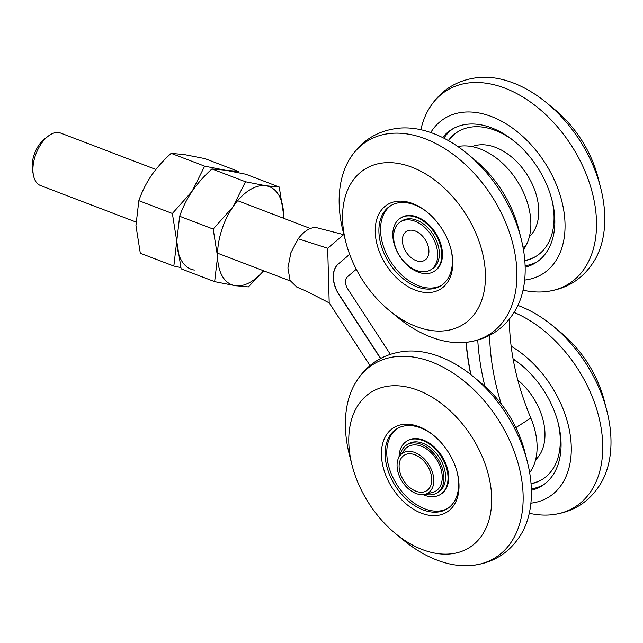 <?xml version="1.0" encoding="UTF-8"?>
<svg xmlns="http://www.w3.org/2000/svg" width="643" height="643" viewBox="0 0 643 643"><rect width="100%" height="100%" fill="white"/><g stroke="black" fill="none" stroke-linecap="round" stroke-linejoin="round"><path stroke-width="0.96" d="M33.412 175.161L32.544 170.636A22.843 12.675 -69.1 0 1 32.15 166.899A22.843 12.675 -69.1 0 1 44.697 138.832L48.354 136.043A28.099 15.593 110.9 0 0 32.93 170.564A28.099 15.593 110.9 0 0 33.412 175.161A28.099 15.593 110.9 0 0 40.573 185.562L135.906 221.988M155.895 169.463L60.627 133.069A28.099 15.593 110.9 0 0 48.354 136.043M457.84 146.548A63.022 42.004 57.5 0 1 530.845 222.357A63.022 42.004 57.5 0 1 526.006 245.489A215.437 143.598 -122.5 0 0 523.555 250.336M509.393 319.121A215.437 143.598 -122.5 0 0 530.829 418.095A63.022 42.004 57.5 0 1 537.074 445.454A63.022 42.004 57.5 0 1 529.663 472.669M489.612 335.413A215.437 143.598 -122.5 0 0 501.235 403.933M370.022 365.529L329.2 302.885L327.673 248.246L343.868 234.47M380.519 358.481L339.118 294.952A26.259 17.506 57.5 0 1 338.258 264.008L349.647 254.323M484.878 386.274A231.191 154.095 57.5 0 1 477.749 340.123M327.673 248.246L298.191 238.77C303.986 231.175 309.894 227.413 315.914 227.485L319.828 228.498M296.929 287.156L290.073 280.493L287.919 267.954L290.877 252.739L298.191 238.77M329.2 302.885L305.996 290.949L296.785 287.108M315.914 227.485L343.667 234.647M390.333 354.301L347.847 289.101A10.505 7.001 57.5 0 1 347.501 276.723L356.27 269.264M470.732 374.564A246.952 164.6 57.5 0 1 465.998 342.349M470.957 374.74A246.952 164.6 57.5 0 1 466.175 342.333M380.696 358.392L339.287 294.848A26.259 17.506 57.5 0 1 338.419 263.903L349.655 254.347M283.619 218.266A52.517 29.144 110.9 0 0 283.619 214.706A52.517 29.144 110.9 0 0 266.001 185.787A52.517 29.144 110.9 0 0 232.975 206.813A52.517 29.144 110.9 0 0 217.567 256.75A52.517 29.144 110.9 0 0 235.177 285.669A52.517 29.144 110.9 0 0 263.558 270.759M283.643 218.274L283.619 214.706L279.239 187.025L266.001 185.787L245.481 181.76L232.975 206.813L213.187 229.077L217.567 256.75L214.649 281.65L181.125 268.838L176.753 241.157A52.517 29.144 110.9 0 0 194.363 270.076M214.649 281.65L235.177 285.669L248.415 286.907L263.662 270.799M279.239 187.025L245.714 174.213L225.187 170.186L211.957 168.948C204.209 175.933 197.61 183.351 192.161 191.212C186.84 199.145 182.668 207.496 179.662 216.265L173.835 266.049L140.311 253.246L135.938 225.564L138.848 200.672C141.854 191.903 146.025 183.552 151.346 175.619C156.796 167.759 163.394 160.34 171.142 153.356L184.372 154.593L204.9 158.62L238.424 171.424L225.187 170.186L204.659 166.167L171.142 153.356M245.481 181.76L211.957 168.948M213.187 229.077L179.662 216.265M173.835 266.049L180.796 267.544M238.754 172.718L238.424 171.424M204.659 166.167L192.161 191.212L172.372 213.476L138.848 200.672M172.372 213.476L176.753 241.157M517.808 380.069A53.835 35.879 57.5 0 1 544.959 433.157A53.835 35.879 57.5 0 1 535.595 459.817M471.994 146.612A53.835 35.879 57.5 0 1 504.691 151.981A53.835 35.879 57.5 0 1 529.358 236.72M524.825 260.704A73.527 49.005 -122.5 0 0 536.383 256.099A73.527 49.005 -122.5 0 0 554.033 215.911A73.527 49.005 -122.5 0 0 551.831 199.507M524.801 260.415A73.527 49.005 -122.5 0 0 536.704 255.89M443.879 138.173A78.776 52.509 57.5 0 1 452.961 128.721M537.516 261.54A78.776 52.509 57.5 0 1 525.114 265.768M515.22 142.007A73.527 49.005 -122.5 0 0 457.406 132.048A73.527 49.005 -122.5 0 0 448.348 140.576M457.736 131.847A73.527 49.005 -122.5 0 0 448.597 140.721M442.601 137.522A78.776 52.509 57.5 0 1 451.282 129.725A78.776 52.509 57.5 0 1 491.686 127.885A78.776 52.509 57.5 0 1 550.087 193.607A78.776 52.509 57.5 0 1 535.9 262.633A78.776 52.509 57.5 0 1 525.154 267.199M430.73 132.522A91.909 61.262 57.5 0 1 491.365 116.504A91.909 61.262 57.5 0 1 562.995 206.315A91.909 61.262 57.5 0 1 524.656 280.075M420.876 129.717A114.333 76.204 57.5 0 1 427.949 110.604A114.333 76.204 57.5 0 1 504.859 88.131A114.333 76.204 57.5 0 1 594.333 201.741A114.333 76.204 57.5 0 1 543.351 291.866A114.333 76.204 57.5 0 1 523.04 290.186M427.949 110.604C439.579 90.446 456.98 79.37 480.16 77.361A114.333 76.204 57.5 0 1 513.114 82.875A114.333 76.204 57.5 0 1 546.622 102.824A114.333 76.204 57.5 0 1 600.618 187.643A114.333 76.204 57.5 0 1 595.563 258.631C583.932 278.781 566.531 289.864 543.351 291.866M546.622 102.824L554.628 109.414A91.909 61.262 57.5 0 1 598.038 177.597L600.618 187.643M531.054 483.801A73.527 49.005 -122.5 0 0 542.612 479.196A73.527 49.005 -122.5 0 0 558.06 422.604M521.457 365.103A73.527 49.005 -122.5 0 0 513.773 359.686A73.527 49.005 -122.5 0 0 513.162 359.3M531.03 483.512A73.527 49.005 -122.5 0 0 542.941 478.987M543.753 484.637A78.776 52.509 57.5 0 1 531.343 488.865M513.082 358.866A78.776 52.509 57.5 0 1 560.005 456.924A78.776 52.509 57.5 0 1 542.129 485.73A78.776 52.509 57.5 0 1 531.383 490.296M511.153 346.199A91.909 61.262 57.5 0 1 570.036 463.193A91.909 61.262 57.5 0 1 530.893 503.172M514.127 312.442A114.333 76.204 57.5 0 1 601.197 464.977A114.333 76.204 57.5 0 1 549.58 514.963A114.333 76.204 57.5 0 1 529.269 513.283M517.928 305.441A114.333 76.204 57.5 0 1 552.851 325.921A114.333 76.204 57.5 0 1 606.847 410.74A114.333 76.204 57.5 0 1 609.451 459.721A114.333 76.204 57.5 0 1 601.792 481.728C590.161 501.886 572.76 512.961 549.58 514.963M552.851 325.921L560.865 332.511A91.909 61.262 57.5 0 1 604.267 400.693L606.847 410.74M412.79 203.598A49.897 33.259 57.5 0 1 427.081 212.037A49.897 33.259 57.5 0 1 451.081 249.733A49.897 33.259 57.5 0 1 415.201 290.106A49.897 33.259 57.5 0 1 375.223 232.035A49.897 33.259 57.5 0 1 412.79 203.598M427.563 212.431A47.269 31.507 -122.5 0 0 414.502 204.82A47.269 31.507 -122.5 0 0 390.261 205.929A47.269 31.507 -122.5 0 0 381.749 247.346A47.269 31.507 -122.5 0 0 416.793 286.778A47.269 31.507 -122.5 0 0 441.034 285.669A47.269 31.507 -122.5 0 0 450.92 249.122M389.288 310.489L397.294 317.079A114.333 76.204 -122.5 0 0 430.802 337.028A114.333 76.204 -122.5 0 0 463.756 342.542C486.936 340.533 504.337 329.457 515.967 309.299A114.333 76.204 -122.5 0 0 521.023 238.312A114.333 76.204 -122.5 0 0 467.027 153.492A114.333 76.204 -122.5 0 0 433.519 133.543A114.333 76.204 -122.5 0 0 400.565 128.037C377.385 130.039 359.984 141.114 348.353 161.272A114.333 76.204 -122.5 0 0 343.298 232.26L345.878 242.307A91.909 61.262 -122.5 0 0 389.288 310.489A91.909 61.262 -122.5 0 0 416.222 326.531A91.909 61.262 -122.5 0 0 485.425 274.143A91.909 61.262 -122.5 0 0 411.769 167.172A91.909 61.262 -122.5 0 0 345.878 242.307M463.756 342.542A114.333 76.204 -122.5 0 0 514.738 252.41A114.333 76.204 -122.5 0 0 425.264 138.8A114.333 76.204 -122.5 0 0 348.353 161.272M391.097 205.422A47.269 31.507 -122.5 0 0 383.63 246.968A47.269 31.507 -122.5 0 0 418.44 285.725A47.269 31.507 -122.5 0 0 441.845 285.13M521.023 238.312L518.443 228.265A91.909 61.262 -122.5 0 0 475.032 160.083L467.027 153.492M434.218 271.33L434.877 270.912A31.515 21.002 -122.5 0 0 442.448 253.688A31.515 21.002 -122.5 0 0 427.241 223.193A31.515 21.002 -122.5 0 0 401.039 217.744L400.372 218.17A31.515 21.002 -122.5 0 0 392.809 235.394A31.515 21.002 -122.5 0 0 408.016 265.88A31.515 21.002 -122.5 0 0 434.218 271.33A31.515 21.002 -122.5 0 0 441.789 254.106A31.515 21.002 -122.5 0 0 426.582 223.611A31.515 21.002 -122.5 0 0 400.372 218.17M422.957 494.612A31.515 21.002 -122.5 0 0 440.455 494.427L441.114 494.009A31.515 21.002 -122.5 0 0 448.493 480.996A31.515 21.002 -122.5 0 0 435.247 447.922A31.515 21.002 -122.5 0 0 407.268 440.841L406.609 441.267A31.515 21.002 -122.5 0 0 399.231 454.28A31.515 21.002 -122.5 0 0 399.038 457.036M440.455 494.427A31.515 21.002 -122.5 0 0 447.833 481.414A31.515 21.002 -122.5 0 0 434.588 448.348A31.515 21.002 -122.5 0 0 406.609 441.267M425.184 429.588A49.897 33.259 57.5 0 1 433.31 435.134A49.897 33.259 57.5 0 1 457.31 472.83A49.897 33.259 57.5 0 1 415.274 510.309A49.897 33.259 57.5 0 1 381.749 448.46A49.897 33.259 57.5 0 1 425.184 429.588M433.792 435.528A47.269 31.507 -122.5 0 0 426.574 430.665A47.269 31.507 -122.5 0 0 396.498 429.026A47.269 31.507 -122.5 0 0 386.957 466.995A47.269 31.507 -122.5 0 0 417.186 507.134A47.269 31.507 -122.5 0 0 447.263 508.774A47.269 31.507 -122.5 0 0 457.157 472.219M395.517 533.586L403.523 540.176A114.333 76.204 -122.5 0 0 422.909 553.494A114.333 76.204 -122.5 0 0 469.985 565.639C493.165 563.63 510.566 552.554 522.196 532.396A114.333 76.204 -122.5 0 0 527.252 461.409A114.333 76.204 -122.5 0 0 473.256 376.589A114.333 76.204 -122.5 0 0 453.878 363.279A114.333 76.204 -122.5 0 0 406.794 351.134C383.614 353.136 366.213 364.219 354.59 384.369A114.333 76.204 -122.5 0 0 349.527 455.357L352.107 465.403A91.909 61.262 -122.5 0 0 395.517 533.586A91.909 61.262 -122.5 0 0 411.102 544.291A91.909 61.262 -122.5 0 0 491.099 509.529A91.909 61.262 -122.5 0 0 429.355 395.606A91.909 61.262 -122.5 0 0 352.107 465.403M469.985 565.639A114.333 76.204 -122.5 0 0 522.253 483.713A114.333 76.204 -122.5 0 0 445.615 368.535A114.333 76.204 -122.5 0 0 354.59 384.369M397.334 428.519A47.269 31.507 -122.5 0 0 388.79 466.617A47.269 31.507 -122.5 0 0 418.834 506.081A47.269 31.507 -122.5 0 0 448.075 508.227M527.252 461.409L524.672 451.362A91.909 61.262 -122.5 0 0 481.269 383.18L473.256 376.589M428.913 250.866A17.072 11.373 -122.5 0 0 427.217 243.464A17.072 11.373 -122.5 0 0 422.66 236.302A17.072 11.373 -122.5 0 0 409.028 230.363A17.072 11.373 -122.5 0 0 402.381 240.731A17.072 11.373 -122.5 0 0 416.061 260.6A17.072 11.373 -122.5 0 0 428.913 250.866M393.604 237.38A28.364 18.904 -122.5 0 0 407.292 264.82A28.364 18.904 -122.5 0 0 430.874 269.722A28.364 18.904 -122.5 0 0 437.69 254.218A28.364 18.904 -122.5 0 0 424.002 226.778A28.364 18.904 -122.5 0 0 400.412 221.875A28.364 18.904 -122.5 0 0 393.604 237.38M430.874 269.722L432.53 268.67A28.364 18.904 -122.5 0 0 439.338 253.173A28.364 18.904 -122.5 0 0 425.65 225.725A28.364 18.904 -122.5 0 0 402.068 220.822L400.412 221.875M425.031 494.274A28.364 18.904 -122.5 0 0 437.111 492.819A28.364 18.904 -122.5 0 0 443.919 477.315A28.364 18.904 -122.5 0 0 430.231 449.875A28.364 18.904 -122.5 0 0 406.649 444.972A28.364 18.904 -122.5 0 0 400.219 455.3M437.111 492.819L438.759 491.766A28.364 18.904 -122.5 0 0 445.567 476.27A28.364 18.904 -122.5 0 0 431.887 448.822A28.364 18.904 -122.5 0 0 408.297 443.919L406.649 444.972M400.099 455.453L404.873 449.457A26.194 17.457 57.5 0 1 427.426 449.602A26.194 17.457 57.5 0 1 442.231 476.672A26.194 17.457 57.5 0 1 432.297 492.53L424.838 494.322A23.63 15.754 -122.5 0 0 433.808 480.016A23.63 15.754 -122.5 0 0 420.442 455.59A23.63 15.754 -122.5 0 0 400.099 455.453A23.63 15.754 -122.5 0 0 397.069 465.982A23.63 15.754 -122.5 0 0 424.838 494.322M399.11 466.762A21.01 14.001 -122.5 0 0 415.949 491.212A21.01 14.001 -122.5 0 0 431.766 479.236A21.01 14.001 -122.5 0 0 414.928 454.786A21.01 14.001 -122.5 0 0 399.11 466.762M526.006 245.489L523.032 247.378M530.829 418.095L515.887 427.603M237.621 200.696L310.368 228.49M217.567 253.189L290.306 280.983"/></g></svg>
